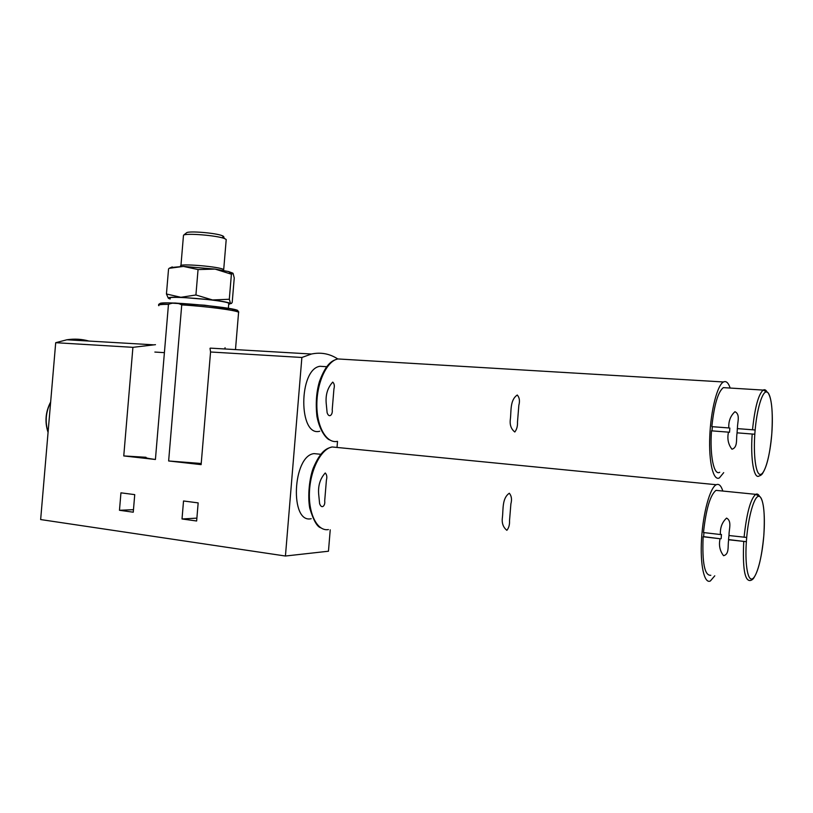 <?xml version="1.0" encoding="UTF-8"?>
<svg xmlns="http://www.w3.org/2000/svg" width="813" height="813" viewBox="0 0 813 813"><rect width="100%" height="100%" fill="white"/><g stroke="black" fill="none" stroke-linecap="round" stroke-linejoin="round"><path stroke-width="1.22" d="M228.677 304.428L230.546 303.574C229.225 302.558 223.219 301.349 212.508 299.956L180.842 297.294C171.502 297.009 167.407 297.365 168.565 298.371L170.151 299.011M169.134 268.32L183.443 266.41L198.057 269.56L215.089 269.093L231.4 274.215L233.077 273.371L234.246 277.985L232.213 302.334L231.461 303.473L230.546 303.574L229.307 299.265L212.508 299.956L195.923 294.977L180.842 297.294L166.441 293.981L168.261 298.107M722.828 491.052C721.121 485.625 718.936 483.522 716.263 484.721C710.115 487.495 703.123 512.566 701.578 538.643C699.952 564.761 704.221 584.171 710.369 580.98L714.779 575.817M325.241 472.983C320.19 478.552 318.005 485.554 318.655 493.979L319.611 503.654C321.684 509.629 325.495 505.554 324.692 500.96L326.409 480.087C327.212 477.018 326.826 474.65 325.241 472.983M509.334 493.227C501.967 498.176 503.369 509.334 502.414 517.383C501.621 522.972 503.105 527.281 506.875 530.31C508.847 527.881 509.731 524.7 509.517 520.747L510.889 503.847C512.058 499.497 511.54 495.96 509.334 493.227M730.186 388.055C728.367 382.72 726.141 380.697 723.479 381.978C717.361 384.956 710.816 410.25 709.779 436.225C708.662 462.231 713.306 481.276 719.383 477.912L723.702 472.638M332.741 382.1C327.7 387.618 325.515 394.579 326.176 402.974L327.121 412.73C329.184 418.786 333.005 414.417 332.212 409.772L333.93 388.939C334.732 385.921 334.336 383.645 332.741 382.1M517.271 395.016C509.903 400.006 511.336 410.87 510.371 419.03C509.568 424.711 511.052 429.03 514.812 431.998C516.794 429.406 517.688 426.114 517.485 422.13L518.846 405.26C520.015 400.961 519.487 397.547 517.271 395.016M710.806 575.289C704.627 575.807 702.066 562.952 703.133 536.743L720.074 538.745C718.662 545.259 719.83 550.899 723.57 555.686C729.495 554.324 727.645 546.001 728.58 540.543L728.631 539.751L746.344 541.692L746.517 539.568L746.68 537.444L728.966 535.523L729.037 534.73C728.976 529.131 732.096 521.052 726.568 518.105C722.086 522.231 720.033 527.708 720.409 534.527L703.469 532.545C706.08 508.938 710.267 494.873 716.009 490.361L755.694 494.345C750.501 498.989 746.629 513.308 744.068 537.291M719.718 472.262C713.926 475.89 709.688 455.666 711.497 430.829L728.478 432.15C727.066 438.735 728.224 444.426 731.954 449.213C737.909 447.536 736.06 439.091 736.995 433.614L737.045 432.831L754.789 434.233L754.962 432.11L755.125 429.986L737.381 428.603L737.452 427.821C737.391 422.252 740.501 414.325 734.952 411.713C730.481 415.809 728.428 421.225 728.814 427.943L711.832 426.642C714.2 404.803 718.031 391.795 723.336 387.628L763.183 390.088C758.397 394.356 754.84 407.577 752.513 429.762M771.913 432.191L771.598 436.205M763.956 533.704L763.641 537.718M718.875 490.656L716.009 490.361M726.192 387.801L723.336 387.628M711.985 430.86L712.32 426.703L728.814 427.943M737.381 428.603L737.045 432.841M737.259 428.614L755.125 429.986M729.85 428.055L729.515 432.252L728.478 432.15M720.074 538.745L703.631 536.641L703.956 532.606M721.131 538.714L721.456 534.497L720.409 534.527M728.976 535.401L728.529 539.588L746.344 541.692M120.944 492.83L119.47 510.279L133.261 512.2L134.734 494.629L120.944 492.83M183.525 500.981L182.021 518.968L196.644 521.001L198.159 502.891L183.525 500.981M343.696 359.295L337.771 358.94C329.641 353.685 320.861 352.049 311.44 354.021L301.877 357.476L285.434 556.021L40.65 519.558L55.701 342.7L132.915 347.334L123.759 455.93L155.415 459.487L168.464 304.387C173.027 302.416 177.458 302.588 181.736 304.905L168.637 460.971L201.126 464.63L210.557 351.988L210.018 348.35L210.577 348.147M301.877 357.476L210.557 351.988M285.434 556.021L328.462 551.224L330.23 529.822M337.039 447.18L337.517 441.388M164.399 352.649L154.856 352.059M225.049 347.71L224.947 348.98M123.759 455.93L145.994 457.282C144.775 457.749 147.915 458.481 155.415 459.487M168.637 460.971L200.384 463.43M88.963 341.064C81.849 339.062 74.501 338.635 66.9 339.773L55.701 342.7M155.476 344.671L132.915 347.334M200.374 463.583L201.126 464.63M182.021 518.968L196.888 518.135M119.47 510.279L133.464 509.68M318.869 454.101L314.072 453.613C292.517 455.626 289.58 523.928 311.196 518.704M324.763 366.592L319.976 366.287C298.462 369.143 298.381 437.272 319.733 431.236M49.542 415.087L49.156 419.579M228.717 303.92L228.768 303.32C225.597 300.16 163.718 295.068 170.191 298.503M231.4 274.215L229.307 299.265M198.057 269.56L195.923 294.977M168.555 268.91L166.441 293.981M221.705 237.721C224.266 237.315 224.49 236.664 222.366 235.76C216.238 232.975 188.26 230.668 186.523 232.813L186.472 232.853M226.156 240.242L226.217 239.51L224.734 238.666C217.721 235.496 185.435 232.843 183.494 235.272L186.523 232.813M223.453 270.444L223.697 269.682C221.39 266.664 176.258 262.955 180.893 266.166M232.833 273.138L228.504 271.542L215.089 269.093L183.443 266.41L170.913 267.528M338.076 447.546L332.131 446.967C321.145 448.796 310.342 469.67 309.448 491.936C308.391 514.223 317.476 531.529 328.422 529.578M723.479 381.978L337.771 358.94C326.826 361.165 316.846 382.445 316.857 404.64C316.714 426.876 326.48 443.695 337.324 441.368M743.732 541.539C742.533 568.145 744.718 581.132 750.267 580.512C752.035 580.126 753.387 578.978 754.312 577.067C758.61 570.086 761.751 556.529 763.742 536.417M752.177 434.01C750.338 459.233 753.966 479.7 759.179 475.951C760.988 475.412 762.259 474.314 762.98 472.668C767.015 466.184 769.921 453.593 771.7 434.904M759.545 496.367C758.427 494.223 757.147 493.552 755.694 494.345L759.972 496.631C763.763 501.011 765.053 513.796 763.854 535.005M767.066 391.968C765.917 389.874 764.627 389.244 763.183 390.088C766.903 391.836 763.915 391.083 767.787 392.455C771.71 397.781 773.051 411.459 771.811 433.492M746.517 539.568C744.678 562.454 747.462 580.848 752.157 578.907C756.822 577.291 762.157 557.078 763.793 535.706C765.5 514.324 763.214 495.839 758.641 496.296C754.098 496.408 748.275 516.702 746.517 539.568M754.962 432.11C753.133 454.934 755.795 474.782 760.358 474.426C764.901 474.406 770.114 455.544 771.761 434.203C773.458 412.862 771.273 393.106 766.832 391.978C762.421 390.504 756.72 409.274 754.962 432.11M168.464 304.387C160.74 304.336 157.529 304.773 158.84 305.708M238.534 313.025L238.595 312.273C236.278 310.281 205.435 306.237 181.736 304.905M236.38 311.45C251.898 308.645 146.757 298.95 161.299 304.56M50.619 402.364C45.731 412.049 44.888 421.937 48.099 432.038M320.729 527.8C317.05 526.733 313.381 520.178 309.733 508.135C307.477 495.584 309.509 478.024 313.198 468.237C320.911 450.056 327.07 448.309 332.131 446.967L716.263 484.721M311.44 354.021L210.293 348.127M158.708 305.078C157.996 303.706 161.32 302.985 168.677 302.934L204.632 305.21L231.39 308.94C237.091 310.688 239.5 311.796 238.595 312.273L235.485 349.6M153.535 344.824L66.9 339.773M314.072 453.613L320.84 454.304M319.976 366.287L326.735 366.714M337.771 358.94C332.7 360.555 326.653 362.273 319.529 381.297C316.379 391.683 315.515 403.4 316.938 416.439C319.885 431.937 327.151 439.233 329.519 439.853M50.66 401.968C45.477 411.886 44.613 422.028 48.069 432.394M228.768 303.32L228.351 308.351M222.366 235.76L224.734 238.666M183.423 235.994L180.943 265.587M226.217 239.51L223.697 269.682M228.504 271.542L231.614 273.869M172.265 266.918L169.124 268.32"/></g></svg>
